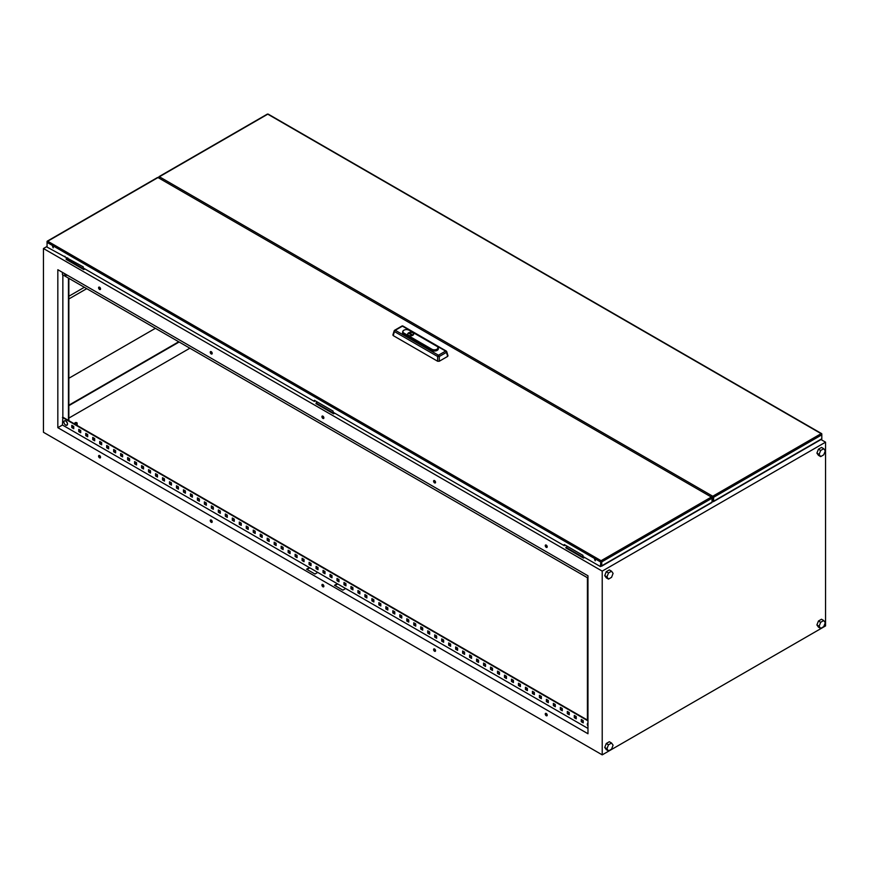 <?xml version="1.0" encoding="UTF-8"?>
<svg xmlns="http://www.w3.org/2000/svg" width="869" height="869" viewBox="0 0 869 869"><rect width="100%" height="100%" fill="white"/><g stroke="black" fill="none" stroke-linecap="round" stroke-linejoin="round"><path stroke-width="1.3" d="M68.293 419.923L69.509 421.422M65.686 425.115A2.531 1.466 60 0 1 64.914 424.463L64.914 424.463A2.531 1.466 60 0 1 64.067 422.997L64.067 422.997A2.531 1.466 60 0 1 63.893 422.008A2.531 1.466 60 0 1 65.686 420.976A2.531 1.466 60 0 1 67.478 424.072A2.531 1.466 60 0 1 65.686 425.115L64.914 424.463A4.226 4.226 0 0 1 64.067 422.997C63.524 421.193 64.1 420.498 65.772 420.922C68.108 423.67 68.086 425.071 65.686 425.115M587.976 722.965L587.509 725.213A4.226 4.226 0 0 0 587.976 726.169A2.531 1.466 60 0 1 587.509 725.213L587.509 725.213A2.531 1.466 60 0 1 587.335 724.214A2.531 1.466 60 0 1 587.976 723.008M67.163 275.104L64.914 274.441A4.226 4.226 0 0 1 64.241 273.42A2.531 1.466 -120 0 0 64.914 274.441A2.531 1.466 -120 0 0 65.686 275.082A2.531 1.466 -120 0 0 67.119 275.082M75.136 423.648A1.184 0.684 0 0 0 76.809 422.682A1.184 0.684 0 0 0 75.136 423.648M546.243 713.46A1.38 0.793 -120 0 0 545.547 713.395A1.38 0.793 -120 0 0 545.341 714.503A1.38 0.793 -120 0 0 546.243 715.719A1.38 0.793 -120 0 0 546.927 715.784A1.38 0.793 -120 0 0 547.144 714.676A1.38 0.793 -120 0 0 546.243 713.46M545.786 713.33A1.38 0.793 -120 0 0 546.655 715.469A1.38 0.793 -120 0 0 547.112 715.611M546.243 545.091A1.38 0.793 -120 0 0 545.547 545.026A1.38 0.793 -120 0 0 545.341 546.134A1.38 0.793 -120 0 0 546.243 547.351A1.38 0.793 -120 0 0 546.927 547.416A1.38 0.793 -120 0 0 547.144 546.308A1.38 0.793 -120 0 0 546.243 545.091M545.786 544.961A1.38 0.793 -120 0 0 546.655 547.101A1.38 0.793 -120 0 0 547.112 547.242M434.565 648.991A1.38 0.793 -120 0 0 433.881 648.915A1.38 0.793 -120 0 0 433.664 650.023A1.38 0.793 -120 0 0 434.565 651.25A1.38 0.793 -120 0 0 435.26 651.316A1.38 0.793 -120 0 0 435.478 650.208A1.38 0.793 -120 0 0 434.565 648.991M434.12 648.861A1.38 0.793 -120 0 0 434.989 651A1.38 0.793 -120 0 0 435.434 651.142M434.565 480.622A1.38 0.793 -120 0 0 433.881 480.546A1.38 0.793 -120 0 0 433.664 481.654A1.38 0.793 -120 0 0 434.565 482.871A1.38 0.793 -120 0 0 435.26 482.947A1.38 0.793 -120 0 0 435.478 481.839A1.38 0.793 -120 0 0 434.565 480.622M434.12 480.481A1.38 0.793 -120 0 0 434.989 482.632A1.38 0.793 -120 0 0 435.434 482.762M322.899 584.522A1.38 0.793 -120 0 0 322.214 584.446A1.38 0.793 -120 0 0 321.997 585.554A1.38 0.793 -120 0 0 322.899 586.771A1.38 0.793 -120 0 0 323.594 586.847A1.38 0.793 -120 0 0 323.8 585.739A1.38 0.793 -120 0 0 322.899 584.522M322.453 584.381A1.38 0.793 -120 0 0 323.322 586.532A1.38 0.793 -120 0 0 323.768 586.662M322.899 416.153A1.38 0.793 -120 0 0 322.214 416.077A1.38 0.793 -120 0 0 321.997 417.185A1.38 0.793 -120 0 0 322.899 418.402A1.38 0.793 -120 0 0 323.594 418.478A1.38 0.793 -120 0 0 323.8 417.37A1.38 0.793 -120 0 0 322.899 416.153M322.453 416.012A1.38 0.793 -120 0 0 323.322 418.163A1.38 0.793 -120 0 0 323.768 418.293M211.232 520.042A1.38 0.793 -120 0 0 210.537 519.977A1.38 0.793 -120 0 0 210.331 521.085A1.38 0.793 -120 0 0 211.232 522.302A1.38 0.793 -120 0 0 211.927 522.367A1.38 0.793 -120 0 0 212.134 521.259A1.38 0.793 -120 0 0 211.232 520.042M210.787 519.912A1.38 0.793 -120 0 0 211.656 522.063A1.38 0.793 -120 0 0 212.101 522.193M211.232 351.673A1.38 0.793 -120 0 0 210.537 351.608A1.38 0.793 -120 0 0 210.331 352.716A1.38 0.793 -120 0 0 211.232 353.933A1.38 0.793 -120 0 0 211.927 353.998A1.38 0.793 -120 0 0 212.134 352.89A1.38 0.793 -120 0 0 211.232 351.673M210.787 351.543A1.38 0.793 -120 0 0 211.656 353.694A1.38 0.793 -120 0 0 212.101 353.824M99.566 455.573A1.38 0.793 -120 0 0 98.87 455.508A1.38 0.793 -120 0 0 98.664 456.616A1.38 0.793 -120 0 0 99.566 457.833A1.38 0.793 -120 0 0 100.25 457.898A1.38 0.793 -120 0 0 100.467 456.79A1.38 0.793 -120 0 0 99.566 455.573M99.109 455.443A1.38 0.793 -120 0 0 99.978 457.594A1.38 0.793 -120 0 0 100.435 457.724M99.566 287.204A1.38 0.793 -120 0 0 98.87 287.139A1.38 0.793 -120 0 0 98.664 288.247A1.38 0.793 -120 0 0 99.566 289.464A1.38 0.793 -120 0 0 100.25 289.529A1.38 0.793 -120 0 0 100.467 288.421A1.38 0.793 -120 0 0 99.566 287.204M99.109 287.074A1.38 0.793 -120 0 0 99.978 289.225A1.38 0.793 -120 0 0 100.435 289.355M68.857 405.193L178.71 341.767M84.347 287.291L68.857 296.231M818.435 621.009L816.903 624.952L818.435 627.136L820.673 628.417L823.736 626.647L825.268 622.704L823.736 620.531L820.673 622.291L818.435 621.009L821.498 619.239L823.736 620.531M604.737 575.626L606.269 577.809L608.496 579.102L611.559 577.331L613.09 573.377L611.559 571.205L609.332 569.912L606.269 571.683L604.737 575.626L606.964 576.918L608.496 579.102M825.55 625.919L825.55 442.18L602.217 571.118L602.217 754.868L825.55 625.919M604.737 747.449L606.269 749.621L608.496 750.914L611.559 749.143L613.09 745.2L611.559 743.028L609.332 741.735L606.269 743.506L604.737 747.449L606.964 748.741L608.496 750.914M816.903 453.129L818.435 455.313L820.673 456.605L823.736 454.835L825.268 450.892L823.736 448.708L821.498 447.416L818.435 449.186L816.903 453.129L819.141 454.422L820.673 456.605M189.876 348.208L68.857 418.087M67.706 257.887L66.174 258.777L83.761 268.923L84.326 268.608M317.565 402.141L316.034 403.031L333.62 413.177L334.185 412.862M316.034 403.031L316.034 403.672L333.62 413.829L334.739 413.177M825.55 442.18L820.999 439.551M602.217 571.118L43.45 248.523L47.056 246.448M712.037 499.012L713.21 498.328M601.37 562.286L600.816 561.961M567.424 546.395L565.893 547.926L583.479 558.083L584.598 557.442M66.174 258.777L66.174 259.418L83.761 269.575L84.88 268.923M565.893 547.285L583.479 557.442L584.033 557.116M68.857 405.671L179.133 342.006M57.832 427.678L587.976 733.751L587.976 575.799L57.832 269.716L57.832 427.678L62.438 425.017L309.364 567.576L306.572 569.184L314.947 574.029L317.739 572.41L309.364 567.576M587.976 728.428L337.281 583.696L334.489 585.304L342.864 590.138L345.656 588.53M337.281 583.696L317.739 572.41M211.917 352.39L210.711 351.695M100.25 287.921L99.044 287.226M323.583 416.87L322.388 416.175M546.927 545.808L545.721 545.113M435.25 481.339L434.055 480.644M581.698 719.717L581.698 721.487L583.229 722.378M574.713 715.687L574.713 717.457L576.245 718.348M567.739 711.657L567.739 713.427L569.271 714.318M560.755 707.627L560.755 709.397L562.286 710.288M553.781 703.597L553.781 705.367L555.313 706.258M546.797 699.567L546.797 701.337L548.328 702.228M539.823 695.537L539.823 697.307L541.354 698.198M532.838 691.507L532.838 693.277L534.37 694.168M525.854 687.477L525.854 689.247L527.396 690.138M518.88 683.447L518.88 685.217L520.412 686.108M511.895 679.417L511.895 681.187L513.438 682.078M504.922 675.387L504.922 677.157L506.453 678.048M497.937 671.357L497.937 673.138L499.479 674.018M490.963 667.327L490.963 669.108L492.495 669.988M483.979 663.297L483.979 665.078L485.521 665.958M477.005 659.267L477.005 661.048L478.537 661.928M470.02 655.248L470.02 657.018L471.563 657.898M463.047 651.218L463.047 652.988L464.578 653.868M456.062 647.188L456.062 648.958L457.605 649.838M449.088 643.158L449.088 644.928L450.62 645.808M442.104 639.128L442.104 640.898L443.646 641.789M435.13 635.098L435.13 636.868L436.662 637.759M428.145 631.068L428.145 632.838L429.688 633.729M421.172 627.038L421.172 628.808L422.703 629.699M414.187 623.008L414.187 624.778L415.73 625.669M407.213 618.978L407.213 620.748L408.745 621.639M400.229 614.948L400.229 616.718L401.771 617.609M393.255 610.918L393.255 612.688L394.787 613.579M386.271 606.888L386.271 608.658L387.813 609.549M379.297 602.858L379.297 604.628L380.828 605.519M372.312 598.828L372.312 600.598L373.855 601.489M365.338 594.798L365.338 596.568L366.87 597.459M358.354 590.768L358.354 592.539L359.896 593.429M351.38 586.738L351.38 588.519L352.912 589.399M344.396 582.708L344.396 584.489L345.938 585.369M337.422 578.678L337.422 580.459L338.953 581.339M330.437 574.648L330.437 576.429L331.969 577.309M323.464 570.629L323.464 572.399L324.995 573.279M316.479 566.599L316.479 568.369L318.011 569.249M309.505 562.569L309.505 564.339L311.037 565.219M302.521 558.539L302.521 560.309L304.052 561.189M295.547 554.509L295.547 556.279L297.079 557.17M288.562 550.479L288.562 552.249L290.094 553.14M281.589 546.449L281.589 548.22L283.12 549.11M274.604 542.419L274.604 544.19L276.136 545.08M267.63 538.389L267.63 540.16L269.162 541.05M260.646 534.359L260.646 536.13L262.177 537.02M253.661 530.329L253.661 532.1L255.204 532.99M246.687 526.299L246.687 528.07L248.219 528.96M239.703 522.269L239.703 524.04L241.245 524.93M232.729 518.239L232.729 520.01L234.261 520.9M225.744 514.209L225.744 515.98L227.287 516.87M218.771 510.179L218.771 511.95L220.302 512.84M211.786 506.149L211.786 507.93L213.329 508.81M204.812 502.119L204.812 503.901L206.344 504.78M197.828 498.089L197.828 499.871L199.37 500.75M190.854 494.059L190.854 495.841L192.386 496.72M183.87 490.029L183.87 491.811L185.412 492.69M176.896 486.01L176.896 487.781L178.427 488.66M169.911 481.98L169.911 483.751L171.454 484.63M162.938 477.95L162.938 479.721L164.469 480.6M155.953 473.92L155.953 475.691L157.495 476.581M148.979 469.89L148.979 471.661L150.511 472.551M141.995 465.86L141.995 467.631L143.537 468.521M135.021 461.83L135.021 463.601L136.552 464.491M128.036 457.8L128.036 459.571L129.579 460.461M121.063 453.77L121.063 455.541L122.594 456.431M114.078 449.74L114.078 451.511L115.62 452.401M107.104 445.71L107.104 447.481L108.636 448.371M100.12 441.68L100.12 443.451L101.662 444.341M93.146 437.65L93.146 439.421L94.678 440.311M86.161 433.62L86.161 435.391L87.704 436.281M79.188 429.59L79.188 431.361L80.719 432.251M72.203 425.56L72.203 427.331L73.746 428.221M309.777 567.815L306.985 569.434M587.976 720.379L62.85 417.196L62.438 425.017M337.693 583.935L334.902 585.554M62.438 272.377L62.438 274.637L587.976 578.048M587.976 720.857L62.438 417.435M581.274 719.467L583.229 720.597L583.229 722.856L581.274 721.726L581.274 719.467M574.3 715.448L576.245 716.567L576.245 718.826L574.3 717.696L574.3 715.448M567.316 711.418L569.271 712.537L569.271 714.796L567.316 713.666L567.316 711.418M560.342 707.388L562.286 708.507L562.286 710.766L560.342 709.636L560.342 707.388M553.357 703.358L555.313 704.487L555.313 706.736L553.357 705.606L553.357 703.358M546.373 699.328L548.328 700.457L548.328 702.706L546.373 701.576L546.373 699.328M539.399 695.298L541.354 696.427L541.354 698.676L539.399 697.546L539.399 695.298M532.415 691.268L534.37 692.397L534.37 694.646L532.415 693.527L532.415 691.268M525.441 687.238L527.396 688.367L527.396 690.616L525.441 689.497L525.441 687.238M518.456 683.208L520.412 684.337L520.412 686.597L518.456 685.467L518.456 683.208M511.483 679.178L513.438 680.308L513.438 682.567L511.483 681.437L511.483 679.178M504.498 675.148L506.453 676.278L506.453 678.537L504.498 677.407L504.498 675.148M497.524 671.118L499.479 672.248L499.479 674.507L497.524 673.377L497.524 671.118M490.54 667.088L492.495 668.218L492.495 670.477L490.54 669.347L490.54 667.088M483.566 663.058L485.521 664.188L485.521 666.447L483.566 665.317L483.566 663.058M476.581 659.028L478.537 660.158L478.537 662.417L476.581 661.287L476.581 659.028M469.608 654.998L471.563 656.128L471.563 658.387L469.608 657.257L469.608 654.998M462.623 650.968L464.578 652.098L464.578 654.357L462.623 653.227L462.623 650.968M455.649 646.938L457.605 648.068L457.605 650.327L455.649 649.197L455.649 646.938M448.665 642.908L450.62 644.038L450.62 646.297L448.665 645.167L448.665 642.908M441.691 638.878L443.646 640.008L443.646 642.267L441.691 641.137L441.691 638.878M434.706 634.848L436.662 635.978L436.662 638.237L434.706 637.107L434.706 634.848M427.733 630.829L429.688 631.948L429.688 634.207L427.733 633.077L427.733 630.829M420.748 626.799L422.703 627.918L422.703 630.177L420.748 629.047L420.748 626.799M413.774 622.769L415.73 623.888L415.73 626.147L413.774 625.017L413.774 622.769M406.79 618.739L408.745 619.869L408.745 622.117L406.79 620.987L406.79 618.739M399.816 614.709L401.771 615.839L401.771 618.087L399.816 616.957L399.816 614.709M392.831 610.679L394.787 611.809L394.787 614.057L392.831 612.938L392.831 610.679M385.858 606.649L387.813 607.779L387.813 610.027L385.858 608.908L385.858 606.649M378.873 602.619L380.828 603.749L380.828 605.997L378.873 604.878L378.873 602.619M371.899 598.589L373.855 599.719L373.855 601.978L371.899 600.848L371.899 598.589M364.915 594.559L366.87 595.689L366.87 597.948L364.915 596.818L364.915 594.559M357.941 590.529L359.896 591.659L359.896 593.918L357.941 592.788L357.941 590.529M350.957 586.499L352.912 587.629L352.912 589.888L350.957 588.758L350.957 586.499M343.983 582.469L345.938 583.599L345.938 585.858L343.983 584.728L343.983 582.469M336.998 578.439L338.953 579.569L338.953 581.828L336.998 580.698L336.998 578.439M330.024 574.409L331.969 575.539L331.969 577.798L330.024 576.668L330.024 574.409M323.04 570.379L324.995 571.509L324.995 573.768L323.04 572.638L323.04 570.379M316.066 566.349L318.011 567.479L318.011 569.738L316.066 568.608L316.066 566.349M309.082 562.319L311.037 563.449L311.037 565.708L309.082 564.578L309.082 562.319M302.108 558.289L304.052 559.419L304.052 561.678L302.108 560.548L302.108 558.289M295.123 554.259L297.079 555.389L297.079 557.648L295.123 556.518L295.123 554.259M288.15 550.24L290.094 551.359L290.094 553.618L288.15 552.488L288.15 550.24M281.165 546.21L283.12 547.329L283.12 549.588L281.165 548.458L281.165 546.21M274.18 542.18L276.136 543.299L276.136 545.558L274.18 544.428L274.18 542.18M267.207 538.15L269.162 539.28L269.162 541.528L267.207 540.399L267.207 538.15M260.222 534.12L262.177 535.25L262.177 537.498L260.222 536.369L260.222 534.12M253.248 530.09L255.204 531.22L255.204 533.468L253.248 532.339L253.248 530.09M246.264 526.06L248.219 527.19L248.219 529.438L246.264 528.319L246.264 526.06M239.29 522.03L241.245 523.16L241.245 525.408L239.29 524.289L239.29 522.03M232.305 518L234.261 519.13L234.261 521.378L232.305 520.259L232.305 518M225.332 513.97L227.287 515.1L227.287 517.359L225.332 516.229L225.332 513.97M218.347 509.94L220.302 511.07L220.302 513.329L218.347 512.199L218.347 509.94M211.373 505.91L213.329 507.04L213.329 509.299L211.373 508.169L211.373 505.91M204.389 501.88L206.344 503.01L206.344 505.269L204.389 504.139L204.389 501.88M197.415 497.85L199.37 498.98L199.37 501.239L197.415 500.109L197.415 497.85M190.43 493.82L192.386 494.95L192.386 497.209L190.43 496.08L190.43 493.82M183.457 489.79L185.412 490.92L185.412 493.179L183.457 492.05L183.457 489.79M176.472 485.76L178.427 486.89L178.427 489.149L176.472 488.02L176.472 485.76M169.498 481.73L171.454 482.86L171.454 485.119L169.498 483.99L169.498 481.73M162.514 477.7L164.469 478.83L164.469 481.089L162.514 479.96L162.514 477.7M155.54 473.67L157.495 474.8L157.495 477.059L155.54 475.93L155.54 473.67M148.556 469.64L150.511 470.77L150.511 473.029L148.556 471.9L148.556 469.64M141.582 465.621L143.537 466.74L143.537 468.999L141.582 467.87L141.582 465.621M134.597 461.591L136.552 462.71L136.552 464.969L134.597 463.84L134.597 461.591M127.624 457.561L129.579 458.68L129.579 460.939L127.624 459.81L127.624 457.561M120.639 453.531L122.594 454.661L122.594 456.909L120.639 455.78L120.639 453.531M113.665 449.501L115.62 450.631L115.62 452.879L113.665 451.75L113.665 449.501M106.681 445.471L108.636 446.601L108.636 448.849L106.681 447.731L106.681 445.471M99.707 441.441L101.662 442.571L101.662 444.819L99.707 443.701L99.707 441.441M92.722 437.411L94.678 438.541L94.678 440.789L92.722 439.671L92.722 437.411M85.749 433.381L87.704 434.511L87.704 436.77L85.749 435.641L85.749 433.381M78.764 429.351L80.719 430.481L80.719 432.74L78.764 431.611L78.764 429.351M71.79 425.321L73.746 426.451L73.746 428.71L71.79 427.581L71.79 425.321M602.217 754.868L43.45 432.273L43.45 248.523M62.85 274.876L62.85 417.196M68.434 278.102L68.434 420.422M68.857 278.341L68.857 420.661M587.411 577.733L587.411 720.053M583.479 557.442L583.479 558.083M333.62 413.177L333.62 413.829M83.761 268.923L83.761 269.575M611.559 571.205L608.496 572.975L606.269 571.683M608.496 572.975L606.964 576.918M611.559 743.028L608.496 744.787L606.964 748.741M608.496 744.787L606.269 743.506M820.673 622.291L819.141 626.245L816.903 624.952M819.141 626.245L820.673 628.417M823.736 448.708L820.673 450.479L818.435 449.186M820.673 450.479L819.141 454.422M86.726 288.66L68.857 298.969M68.857 378.276L155.399 328.308M711.515 497.144L712.71 496.818M711.146 496.916L712.515 496.547M159.233 178.275L159.375 176.755L712.754 496.242M159.375 176.755L159.559 176.657A0.945 0.543 -120 0 0 158.886 177.037L158.886 178.069M712.928 496.59L713.21 501.706A0.945 0.543 -120 0 0 713.601 501.239L821.813 438.758A0.945 0.543 60 0 1 821.618 439.193L713.406 501.663M159.081 176.603L267.294 114.132A0.945 0.543 60 0 1 267.761 114.176A0.945 0.543 -60 0 1 268.239 114.132L821.618 433.62A0.945 0.543 120 0 1 821.813 434.055L821.813 434.826L713.601 497.296L713.601 501.239M713.601 497.296A0.945 0.543 -120 0 0 712.928 496.145L821.14 433.664A0.945 0.543 60 0 1 821.813 434.826L821.813 438.758M821.618 433.62A0.945 0.543 120 0 0 821.14 433.664L267.761 114.176L159.559 176.657M594.754 559.408L595.178 560.798L594.754 559.408M594.592 559.332L595.319 560.603L594.592 559.332M52.716 246.459L53.128 247.85L52.716 246.459M52.553 246.394L53.281 247.654L52.553 246.394M601.098 561.157L601.37 565.904L600.816 561.32L600.425 566.577L582.947 556.486L582.947 555.356L564.242 544.559L564.242 545.689L333.088 412.232L333.088 411.102L314.382 400.305L314.382 401.435L83.228 267.978L83.228 266.848L47.056 247.089L47.056 242.386A0.945 0.543 -60 0 1 47.719 241.224A0.945 0.543 -120 0 0 47.056 241.604L47.056 247.089L83.228 266.848L83.228 267.978L314.382 401.435L314.382 400.305L333.088 411.102L333.088 412.232L564.242 545.689L564.242 544.559L582.947 555.356L582.947 556.486L600.425 566.577L601.098 560.711A0.945 0.543 120 0 0 600.425 561.874L47.056 242.386A0.945 0.543 -60 0 1 47.719 241.224A0.945 0.543 -120 0 0 47.056 241.604L47.056 242.386L600.425 561.874A0.945 0.543 120 0 1 601.098 560.711L601.098 561.157M157.995 177.558L711.363 497.046A0.945 0.543 60 0 1 712.037 498.209L712.037 502.141A0.945 0.543 60 0 1 711.646 502.619A0.945 0.543 60 0 0 711.841 502.575L601.565 566.24A0.945 0.543 -120 0 0 601.761 565.806L712.037 502.141A0.945 0.543 60 0 1 711.841 502.575L601.565 566.24A0.945 0.543 -120 0 0 601.761 565.806L712.037 502.141L712.037 498.209L601.761 561.874L601.761 565.806L601.761 561.874A0.945 0.543 -120 0 0 601.098 560.711L711.363 497.046A0.945 0.543 60 0 1 712.037 498.209L601.761 561.874A0.945 0.543 -120 0 0 601.098 560.711L711.363 497.046L157.995 177.558L47.719 241.224L601.098 560.711L47.719 241.224L157.995 177.558A0.945 0.543 60 0 0 157.517 177.504A0.945 0.543 60 0 1 157.995 177.558M564.633 544.787L564.633 545.46L564.633 544.787M314.774 400.533L314.774 401.206L314.774 400.533M64.914 256.279L64.914 256.952L64.914 256.279M600.816 563.449L601.37 563.123L600.816 563.449M408.582 335.282A2.965 1.705 0 0 0 411.808 335.651A2.965 1.705 0 0 0 413.633 334.076A2.965 1.705 0 0 0 412.764 332.87A2.965 1.705 0 0 0 409.538 332.501A2.965 1.705 0 0 0 407.713 334.076A2.965 1.705 0 0 0 408.582 335.282M412.797 332.849A2.998 1.727 0 0 0 409.527 332.479A2.998 1.727 0 0 0 407.67 334.076A2.998 1.727 0 0 0 408.549 335.304A2.998 1.727 0 0 0 411.819 335.673A2.998 1.727 0 0 0 413.677 334.076A2.998 1.727 0 0 0 412.797 332.849M431.611 350.359A3.943 2.281 0 0 0 436.14 350.794A3.943 2.281 0 0 0 438.324 348.458L438.139 347.633A3.769 2.172 180 0 1 436.064 349.859A3.769 2.172 180 0 1 431.741 349.447L431.611 350.359L403.694 334.239A3.943 2.281 0 0 1 402.564 332.338L402.749 331.523A3.769 2.172 180 0 1 404.509 329.938M439.279 361.243L447.676 356.388L446.438 352.358A1.184 0.663 -17 0 0 446.753 351.706L446.753 351.706A1.184 0.663 -17 0 0 446.438 351.402A1.184 0.684 120 0 0 445.623 351.076L402.434 326.147L395.265 330.285L438.454 355.215L445.623 351.076A1.184 0.684 -120 0 1 446.438 352.358L439.279 356.496L437.628 356.496L394.439 331.567L393.212 335.597L437.628 361.243L437.628 356.496A1.184 0.684 120 0 1 438.454 355.215A1.184 0.684 -120 0 1 439.279 356.496L439.279 361.243L437.628 361.243M393.212 335.597L393.212 334.652M447.676 355.443L447.676 356.388L447.676 355.443M394.439 330.611A1.184 0.663 17 0 0 394.135 330.904L394.135 330.904A1.184 0.663 17 0 0 394.439 331.567A1.184 0.684 120 0 1 395.265 330.285A1.184 0.684 -120 0 0 394.439 330.611M412.406 334.717L409.56 333.077L408.941 333.435L411.787 335.076L412.406 334.717M409.56 333.109L408.995 333.435L411.787 335.043L412.351 334.717L409.56 333.109M64.806 420.726A2.488 1.434 60 0 1 65.729 420.922M65.783 420.954A2.488 1.434 60 0 1 67.337 422.921A2.488 1.434 60 0 1 67.25 424.952M403.259 326.472A1.184 0.684 120 0 0 402.434 326.147A1.184 0.684 -120 0 0 401.847 326.092A1.184 1.184 0 0 1 403.031 326.092L446.21 351.022A1.184 1.184 0 0 1 446.753 351.706L448.002 355.801M431.871 349.229L403.824 333.327A3.769 2.172 180 0 1 402.749 331.523C403.998 329.525 406.116 329.079 409.114 330.187L437.064 346.373A3.769 2.172 180 0 1 438.139 347.633L437.031 346.307L409.017 330.198A3.574 2.064 0 0 0 403.955 330.198A3.574 2.064 0 0 0 403.955 333.12L431.871 349.229A3.574 2.064 0 0 0 436.933 349.229A3.574 2.064 0 0 0 436.933 346.318L409.017 330.198M403.955 333.12L403.694 334.239M408.463 329.938A3.769 2.172 180 0 1 409.038 330.187M77.156 423.16L77.156 425.462M74.788 423.16L74.788 424.094M47.252 241.169L157.517 177.504L47.252 241.169M401.847 326.092L394.678 330.231A1.184 1.184 0 0 0 394.135 330.904L392.886 335.01"/></g></svg>
